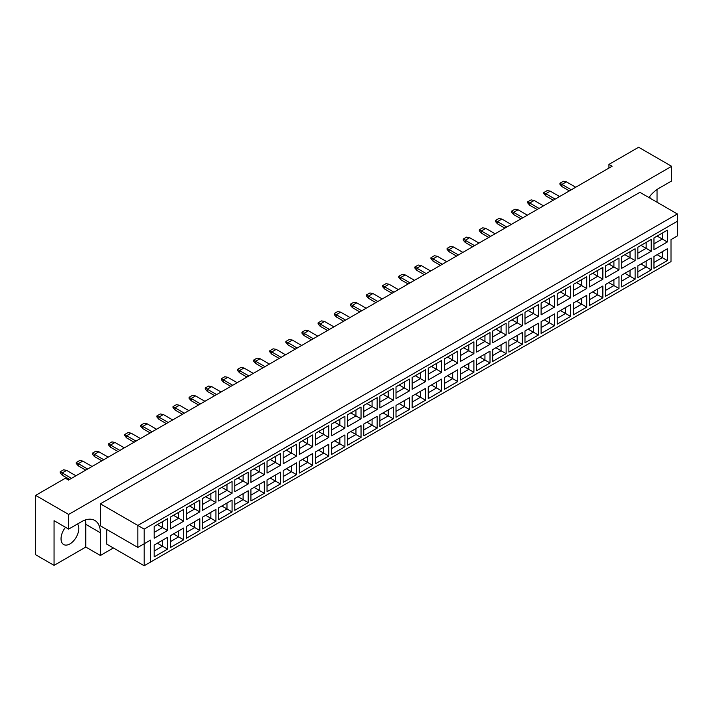 <?xml version="1.0" encoding="UTF-8"?>
<svg xmlns="http://www.w3.org/2000/svg" width="713" height="713" viewBox="0 0 713 713"><rect width="100%" height="100%" fill="white"/><g stroke="black" fill="none" stroke-linecap="round" stroke-linejoin="round"><path stroke-width="1.07" d="M65.516 527.281A12.567 7.255 120 0 0 63.644 544.527A12.567 7.255 120 0 0 69.927 543.903A12.567 7.255 120 0 0 77.655 534.233A12.567 7.255 120 0 0 77.548 523.966M649.775 196.307A12.567 7.255 -60 0 1 650.042 198.187M648.839 197.492A26.925 15.543 120 0 1 658.946 188.294L671.637 180.968L671.637 166.307L638.634 147.252L608.929 164.409L608.929 168.072M608.929 164.409L612.102 166.236L68.528 480.063L65.355 478.236L35.65 495.383L35.65 554.75L54.054 565.373L85.792 547.058L85.792 524.331A26.925 15.543 120 0 0 85.364 519.946M671.637 166.307L68.653 514.438L68.653 529.099L54.054 520.668L54.054 565.373M657.038 202.225L657.038 189.506M85.792 547.058L100.39 555.48L100.39 532.763A26.925 15.543 120 0 0 94.811 520.437A26.925 15.543 120 0 0 81.353 521.773L68.653 529.099M100.39 555.48L113.403 547.967M106.736 529.465L106.736 544.126L144.186 565.748L144.186 543.761L150.532 540.089L150.532 562.076L671.004 261.591L671.004 239.604L677.35 235.941L677.35 221.28L144.186 529.099L144.186 543.761L137.841 547.424L100.39 525.802L100.39 503.815L639.9 192.332L677.35 213.953L137.841 525.436L100.39 503.815M68.653 514.438L35.65 495.383M137.841 547.424L137.841 525.436L144.186 529.099M167.573 530.508L154.186 538.244L154.186 526.444L167.573 518.707L167.573 530.508L162.502 527.575L162.502 521.64L167.573 518.707M167.573 549.126L154.186 556.853L154.186 545.062L167.573 537.326L167.573 549.126L162.502 546.194L162.502 540.258L167.573 537.326M183.696 521.203L170.309 528.93L170.309 517.13L183.696 509.403L183.696 521.203L178.624 518.271L178.624 512.335L183.696 509.403M183.696 539.821L170.309 547.548L170.309 535.748L183.696 528.021L183.696 539.821L178.624 536.889L178.624 530.953L183.696 528.021M199.818 511.889L186.432 519.625L186.432 507.825L199.818 500.089L199.818 511.889L194.738 508.966L194.738 503.021L199.818 500.089M199.818 530.508L186.432 538.244L186.432 526.444L199.818 518.707L199.818 530.508L194.738 527.575L194.738 521.64L199.818 518.707M215.941 502.585L202.545 510.321L202.545 498.521L215.941 490.785L215.941 502.585L210.861 499.653L210.861 493.717L215.941 490.785M215.941 521.203L202.545 528.93L202.545 517.13L215.941 509.403L215.941 521.203L210.861 518.271L210.861 512.335L215.941 509.403M232.064 493.28L218.668 501.007L218.668 489.207L232.064 481.48L232.064 493.28L226.984 490.348L226.984 484.412L232.064 481.48M232.064 511.889L218.668 519.625L218.668 507.825L232.064 500.098L232.064 511.889L226.984 508.966L226.984 503.021L232.064 500.098M248.186 483.967L234.791 491.703L234.791 479.902L248.186 472.166L248.186 483.967L243.106 481.034L243.106 475.099L248.186 472.166M248.186 502.585L234.791 510.321L234.791 498.521L248.186 490.785L248.186 502.585L243.106 499.653L243.106 493.717L248.186 490.785M264.309 474.662L250.914 482.398L250.914 470.598L264.309 462.862L264.309 474.662L259.229 471.73L259.229 465.794L264.309 462.862M264.309 493.28L250.914 501.007L250.914 489.207L264.309 481.48L264.309 493.28L259.229 490.348L259.229 484.412L264.309 481.48M280.432 465.357L267.036 473.084L267.036 461.284L280.432 453.557L280.432 465.357L275.352 462.425L275.352 456.489L280.432 453.557M280.432 483.967L267.036 491.703L267.036 479.902L280.432 472.166L280.432 483.967L275.352 481.034L275.352 475.099L280.432 472.166M296.555 456.044L283.159 463.78L283.159 451.98L296.555 444.244L296.555 456.044L291.474 453.111L291.474 447.176L296.555 444.244M296.555 474.662L283.159 482.398L283.159 470.598L296.555 462.862L296.555 474.662L291.474 471.73L291.474 465.794L296.555 462.862M312.668 446.739L299.282 454.475L299.282 442.675L312.668 434.939L312.668 446.739L307.597 443.807L307.597 437.871L312.668 434.939M312.668 465.357L299.282 473.084L299.282 461.284L312.668 453.557L312.668 465.357L307.597 462.425L307.597 456.489L312.668 453.557M328.791 437.434L315.404 445.162L315.404 433.361L328.791 425.634L328.791 437.434L323.72 434.502L323.72 428.566L328.791 425.634M328.791 456.044L315.404 463.78L315.404 451.98L328.791 444.244L328.791 456.044L323.72 453.111L323.72 447.176L328.791 444.244M344.914 428.121L331.527 435.857L331.527 424.057L344.914 416.321L344.914 428.121L339.843 425.189L339.843 419.253L344.914 416.321M344.914 446.739L331.527 454.475L331.527 442.675L344.914 434.939L344.914 446.739L339.843 443.807L339.843 437.871L344.914 434.939M361.036 418.816L347.65 426.543L347.65 414.743L361.036 407.016L361.036 418.816L355.956 415.884L355.956 409.948L361.036 407.016M361.036 437.434L347.65 445.162L347.65 433.361L361.036 425.634L361.036 437.434L355.956 434.502L355.956 428.566L361.036 425.634M377.159 409.512L363.764 417.239L363.764 405.439L377.159 397.711L377.159 409.512L372.079 406.579L372.079 400.635L377.159 397.711M377.159 428.121L363.764 435.857L363.764 424.057L377.159 416.321L377.159 428.121L372.079 425.189L372.079 419.253L377.159 416.321M393.282 400.198L379.886 407.934L379.886 396.134L393.282 388.398L393.282 400.198L388.202 397.266L388.202 391.33L393.282 388.398M393.282 418.816L379.886 426.543L379.886 414.743L393.282 407.016L393.282 418.816L388.202 415.884L388.202 409.948L393.282 407.016M409.405 390.893L396.009 398.62L396.009 386.82L409.405 379.093L409.405 390.893L404.324 387.961L404.324 382.025L409.405 379.093M409.405 409.512L396.009 417.239L396.009 405.439L409.405 397.711L409.405 409.512L404.324 406.579L404.324 400.644L409.405 397.711M425.527 381.58L412.132 389.316L412.132 377.516L425.527 369.78L425.527 381.58L420.447 378.648L420.447 372.712L425.527 369.78M425.527 400.198L412.132 407.934L412.132 396.134L425.527 388.398L425.527 400.198L420.447 397.266L420.447 391.33L425.527 388.398M441.65 372.275L428.255 380.011L428.255 368.211L441.65 360.475L441.65 372.275L436.57 369.343L436.57 363.407L441.65 360.475M441.65 390.893L428.255 398.62L428.255 386.82L441.65 379.093L441.65 390.893L436.57 387.961L436.57 382.025L441.65 379.093M457.773 362.97L444.377 370.698L444.377 358.897L457.773 351.17L457.773 362.97L452.693 360.038L452.693 354.103L457.773 351.17M457.773 381.58L444.377 389.316L444.377 377.516L457.773 369.78L457.773 381.58L452.693 378.656L452.693 372.712L457.773 369.78M473.895 353.657L460.5 361.393L460.5 349.593L473.895 341.857L473.895 353.657L468.815 350.725L468.815 344.789L473.895 341.857M473.895 372.275L460.5 380.011L460.5 368.211L473.895 360.475L473.895 372.275L468.815 369.343L468.815 363.407L473.895 360.475M490.009 344.352L476.623 352.088L476.623 340.288L490.009 332.552L490.009 344.352L484.938 341.42L484.938 335.484L490.009 332.552M490.009 362.97L476.623 370.698L476.623 358.897L490.009 351.17L490.009 362.97L484.938 360.038L484.938 354.103L490.009 351.17M506.132 335.048L492.745 342.775L492.745 330.975L506.132 323.247L506.132 335.048L501.061 332.115L501.061 326.18L506.132 323.247M506.132 353.657L492.745 361.393L492.745 349.593L506.132 341.857L506.132 353.657L501.061 350.725L501.061 344.789L506.132 341.857M522.255 325.734L508.868 333.47L508.868 321.67L522.255 313.934L522.255 325.734L517.175 322.802L517.175 316.866L522.255 313.934M522.255 344.352L508.868 352.088L508.868 340.288L522.255 332.552L522.255 344.352L517.175 341.42L517.175 335.484L522.255 332.552M538.377 316.429L524.982 324.157L524.982 312.356L538.377 304.629L538.377 316.429L533.297 313.497L533.297 307.561L538.377 304.629M538.377 335.048L524.982 342.775L524.982 330.975L538.377 323.247L538.377 335.048L533.297 332.115L533.297 326.18L538.377 323.247M554.5 307.125L541.105 314.852L541.105 303.052L554.5 295.325L554.5 307.125L549.42 304.193L549.42 298.257L554.5 295.325M554.5 325.734L541.105 333.47L541.105 321.67L554.5 313.934L554.5 325.734L549.42 322.802L549.42 316.866L554.5 313.934M570.623 297.811L557.227 305.547L557.227 293.747L570.623 286.011L570.623 297.811L565.543 294.879L565.543 288.943L570.623 286.011M570.623 316.429L557.227 324.157L557.227 312.365L570.623 304.629L570.623 316.429L565.543 313.497L565.543 307.561L570.623 304.629M586.746 288.507L573.35 296.234L573.35 284.434L586.746 276.706L586.746 288.507L581.665 285.574L581.665 279.639L586.746 276.706M586.746 307.125L573.35 314.852L573.35 303.052L586.746 295.325L586.746 307.125L581.665 304.193L581.665 298.257L586.746 295.325M602.868 279.193L589.473 286.929L589.473 275.129L602.868 267.393L602.868 279.193L597.788 276.27L597.788 270.325L602.868 267.393M602.868 297.811L589.473 305.547L589.473 293.747L602.868 286.011L602.868 297.811L597.788 294.879L597.788 288.943L602.868 286.011M618.991 269.888L605.595 277.624L605.595 265.824L618.991 258.088L618.991 269.888L613.911 266.956L613.911 261.02L618.991 258.088M618.991 288.507L605.595 296.234L605.595 284.434L618.991 276.706L618.991 288.507L613.911 285.574L613.911 279.639L618.991 276.706M635.114 260.584L621.718 268.311L621.718 256.511L635.114 248.784L635.114 260.584L630.034 257.651L630.034 251.716L635.114 248.784M635.114 279.193L621.718 286.929L621.718 275.129L635.114 267.402L635.114 279.193L630.034 276.27L630.034 270.325L635.114 267.402M651.227 251.27L637.841 259.006L637.841 247.206L651.227 239.47L651.227 251.27L646.156 248.338L646.156 242.402L651.227 239.47M651.227 269.888L637.841 277.624L637.841 265.824L651.227 258.088L651.227 269.888L646.156 266.956L646.156 261.02L651.227 258.088M667.35 241.965L653.964 249.702L653.964 237.901L667.35 230.165L667.35 241.965L662.279 239.033L662.279 233.098L667.35 230.165M667.35 260.584L653.964 268.311L653.964 256.511L667.35 248.784L667.35 260.584L662.279 257.651L662.279 251.716L667.35 248.784M657.136 254.684L662.279 257.651L653.964 262.446M657.136 236.065L662.279 239.033L653.964 243.837M641.014 263.988L646.156 266.956L637.841 271.76M641.014 245.37L646.156 248.338L637.841 253.142M624.891 273.302L630.034 276.27L621.718 281.065M624.891 254.684L630.034 257.651L621.718 262.446M608.768 282.606L613.911 285.574L605.595 290.378M608.768 263.988L613.911 266.956L605.595 271.76M592.646 291.911L597.788 294.879L589.473 299.683M592.646 273.293L597.788 276.27L589.473 281.065M576.523 301.225L581.665 304.193L573.35 308.987M576.523 282.606L581.665 285.574L573.35 290.378M560.4 310.529L565.543 313.497L557.227 318.301M560.4 291.911L565.543 294.879L557.227 299.683M544.277 319.834L549.42 322.802L541.105 327.606M544.277 301.225L549.42 304.193L541.105 308.987M528.164 329.148L533.297 332.115L524.982 336.91M528.164 310.529L533.297 313.497L524.982 318.301M512.041 338.452L517.175 341.42L508.868 346.224M512.041 319.834L517.175 322.802L508.868 327.606M495.918 347.757L501.061 350.725L492.745 355.529M495.918 329.148L501.061 332.115L492.745 336.91M479.796 357.07L484.938 360.038L476.623 364.833M479.796 338.452L484.938 341.42L476.623 346.224M463.673 366.375L468.815 369.343L460.5 374.147M463.673 347.757L468.815 350.725L460.5 355.529M447.55 375.68L452.693 378.656L444.377 383.451M447.55 357.07L452.693 360.038L444.377 364.833M431.427 384.993L436.57 387.961L428.255 392.765M431.427 366.375L436.57 369.343L428.255 374.147M415.305 394.298L420.447 397.266L412.132 402.07M415.305 375.68L420.447 378.648L412.132 383.451M399.182 403.611L404.324 406.579L396.009 411.374M399.182 384.993L404.324 387.961L396.009 392.756M383.059 412.916L388.202 415.884L379.886 420.688M383.059 394.298L388.202 397.266L379.886 402.07M366.945 422.221L372.079 425.189L363.764 429.992M366.945 403.611L372.079 406.579L363.764 411.374M350.823 431.534L355.956 434.502L347.65 439.297M350.823 412.916L355.956 415.884L347.65 420.688M334.7 440.839L339.843 443.807L331.527 448.611M334.7 422.221L339.843 425.189L331.527 429.992M318.577 450.144L323.72 453.111L315.404 457.915M318.577 431.534L323.72 434.502L315.404 439.297M302.455 459.457L307.597 462.425L299.282 467.22M302.455 440.839L307.597 443.807L299.282 448.611M286.332 468.762L291.474 471.73L283.159 476.534M286.332 450.144L291.474 453.111L283.159 457.915M270.209 478.066L275.352 481.034L267.036 485.838M270.209 459.457L275.352 462.425L267.036 467.22M254.086 487.38L259.229 490.348L250.914 495.143M254.086 468.762L259.229 471.73L250.914 476.534M237.964 496.685L243.106 499.653L234.791 504.456M237.964 478.066L243.106 481.034L234.791 485.838M221.841 505.998L226.984 508.966L218.668 513.761M221.841 487.38L226.984 490.348L218.668 495.143M205.718 515.303L210.861 518.271L202.545 523.075M205.718 496.685L210.861 499.653L202.545 504.456M189.605 524.608L194.738 527.575L186.432 532.379M189.605 505.989L194.738 508.966L186.432 513.761M173.482 533.921L178.624 536.889L170.309 541.684M173.482 515.303L178.624 518.271L170.309 523.075M157.359 543.226L162.502 546.194L154.186 550.997M157.359 524.608L162.502 527.575L154.186 532.379M677.35 221.28L677.35 213.953M150.532 540.089L144.186 543.761M144.186 565.748L150.532 562.076M575.73 187.234L566.398 181.851L561.96 184.417L571.291 189.801M559.928 183.241L561.96 184.417L561.96 186.61L559.928 184.266L559.928 183.241L563.35 181.262L566.398 181.851M561.96 186.61L569.384 190.897M555.169 199.105L545.837 193.722L545.837 195.923L553.261 200.21M545.837 195.923L543.805 193.579L543.805 192.546L547.236 190.567L550.276 191.155L559.607 196.547M550.276 191.155L545.837 193.722L543.805 192.546M543.484 205.852L534.162 200.469L529.714 203.027L539.046 208.419M527.682 201.859L529.714 203.027L529.714 205.228L527.682 202.884L527.682 201.859L531.114 199.881L534.162 200.469M529.714 205.228L537.139 209.515M511.248 224.47L501.916 219.078L497.469 221.645L506.8 227.037M495.437 220.477L497.469 221.645L497.469 223.846L495.437 221.502L495.437 220.477L498.868 218.499L501.916 219.078M497.469 223.846L504.893 228.133M479.002 243.08L469.671 237.696L465.224 240.263L474.555 245.646M463.2 239.087L465.224 240.263L465.224 242.465L463.2 240.112L463.2 239.087L466.623 237.108L469.671 237.696M465.224 242.465L472.657 246.751M446.757 261.698L437.425 256.315L432.987 258.881L442.31 264.265M430.955 257.705L432.987 258.881L432.987 261.074L430.955 258.73L430.955 257.705L434.377 255.726L437.425 256.315M432.987 261.074L440.411 265.361M414.511 280.316L405.18 274.924L400.742 277.491L410.073 282.883M398.71 276.323L400.742 277.491L400.742 279.692L398.71 277.348L398.71 276.323L402.132 274.345L405.18 274.924M400.742 279.692L408.166 283.979M382.266 298.934L372.944 293.542L368.496 296.109L377.828 301.492M366.464 294.932L368.496 296.109L368.496 298.31L366.464 295.966L366.464 294.932L369.895 292.954L372.944 293.542M368.496 298.31L375.92 302.597M350.03 317.543L340.698 312.16L336.251 314.727L345.582 320.11M334.219 313.551L336.251 314.727L336.251 316.92L334.219 314.576L334.219 313.551L337.65 311.572L340.698 312.16M336.251 316.92L343.675 321.206M522.923 217.723L513.592 212.34L513.592 214.533L521.016 218.82M513.592 214.533L511.56 212.189L511.56 211.164L514.991 209.185L518.039 209.774L527.362 215.157M518.039 209.774L513.592 212.34L511.56 211.164M490.678 236.342L481.346 230.95L481.346 233.151L488.779 237.438M481.346 233.151L479.314 230.807L479.314 229.782L482.746 227.803L485.794 228.392L495.125 233.775M485.794 228.392L481.346 230.95L479.314 229.782M458.432 254.96L449.11 249.568L449.11 251.769L456.534 256.056M449.11 251.769L447.078 249.425L447.078 248.4L450.5 246.422L453.548 247.001L462.88 252.393M453.548 247.001L449.11 249.568L447.078 248.4M426.196 273.569L416.864 268.186L416.864 270.387L424.288 274.674M416.864 270.387L414.832 268.035L414.832 267.01L418.255 265.031L421.303 265.619L430.634 271.002M421.303 265.619L416.864 268.186L414.832 267.01M393.95 292.187L384.619 286.804L384.619 288.997L392.043 293.284M384.619 288.997L382.587 286.653L382.587 285.628L386.018 283.649L389.057 284.237L398.389 289.621M389.057 284.237L384.619 286.804L382.587 285.628M361.705 310.806L352.374 305.414L352.374 307.615L359.798 311.902M352.374 307.615L350.341 305.271L350.341 304.246L353.773 302.267L356.821 302.856L366.143 308.239M356.821 302.856L352.374 305.414L350.341 304.246M329.459 329.415L320.128 324.032L320.128 326.233L327.552 330.52M320.128 326.233L318.096 323.889L318.096 322.855L321.527 320.877L324.575 321.465L333.907 326.857M324.575 321.465L320.128 324.032L318.096 322.855M297.214 348.033L287.883 342.65L287.883 344.842L295.316 349.138M287.883 344.842L285.86 342.498L285.86 341.474L289.282 339.495L292.33 340.083L301.661 345.466M292.33 340.083L287.883 342.65L285.86 341.474M264.978 366.651L255.646 361.268L255.646 363.461L263.07 367.748M255.646 363.461L253.614 361.117L253.614 360.092L257.036 358.113L260.085 358.701L269.416 364.085M260.085 358.701L255.646 361.268L253.614 360.092M232.732 385.27L223.401 379.877L223.401 382.079L230.825 386.366M223.401 382.079L221.369 379.735L221.369 378.71L224.8 376.731L227.839 377.311L237.171 382.703M227.839 377.311L223.401 379.877L221.369 378.71M200.487 403.879L191.155 398.496L191.155 400.697L198.579 404.984M191.155 400.697L189.123 398.353L189.123 397.319L192.555 395.341L195.603 395.929L204.925 401.321M195.603 395.929L191.155 398.496L189.123 397.319M168.241 422.497L158.91 417.114L158.91 419.306L166.334 423.593M158.91 419.306L156.878 416.962L156.878 415.937L160.309 413.959L163.357 414.547L172.689 419.93M163.357 414.547L158.91 417.114L156.878 415.937M135.996 441.115L126.664 435.723L126.664 437.925L134.097 442.212M126.664 437.925L124.641 435.581L124.641 434.556L128.064 432.577L131.112 433.165L140.443 438.548M131.112 433.165L126.664 435.723L124.641 434.556M103.759 459.733L94.428 454.341L94.428 456.543L101.852 460.83M94.428 456.543L92.396 454.199L92.396 453.174L95.818 451.195L98.866 451.775L108.198 457.167M98.866 451.775L94.428 454.341L92.396 453.174M71.514 478.343L62.183 472.96L62.183 475.161L69.607 479.448M62.183 475.161L60.15 472.808L60.15 471.783L63.582 469.805L66.621 470.393L75.952 475.776M66.621 470.393L62.183 472.96L60.15 471.783M317.784 336.162L308.453 330.779L304.005 333.336L313.337 338.728M301.973 332.169L304.005 333.336L304.005 335.538L301.973 333.194L301.973 332.169L305.405 330.19L308.453 330.779M304.005 335.538L311.438 339.825M285.539 354.78L276.207 349.388L271.769 351.955L281.091 357.347M269.737 350.787L271.769 351.955L271.769 354.156L269.737 351.812L269.737 350.787L273.159 348.809L276.207 349.388M271.769 354.156L279.193 358.443M253.293 373.389L243.962 368.006L239.523 370.573L248.855 375.956M237.491 369.396L239.523 370.573L239.523 372.774L237.491 370.421L237.491 369.396L240.914 367.418L243.962 368.006M239.523 372.774L246.948 377.061M221.048 392.007L211.716 386.624L207.278 389.191L216.609 394.574M205.246 388.015L207.278 389.191L207.278 391.384L205.246 389.04L205.246 388.015L208.677 386.036L211.716 386.624M207.278 391.384L214.702 395.67M188.811 410.626L179.48 405.234L175.033 407.8L184.364 413.192M173.001 406.633L175.033 407.8L175.033 410.002L173.001 407.658L173.001 406.633L176.432 404.654L179.48 405.234M175.033 410.002L182.457 414.289M156.566 429.244L147.234 423.852L142.787 426.419L152.119 431.802M140.755 425.242L142.787 426.419L142.787 428.62L140.755 426.276L140.755 425.242L144.186 423.264L147.234 423.852M142.787 428.62L150.22 432.907M124.32 447.853L114.989 442.47L110.551 445.037L119.873 450.42M108.519 443.86L110.551 445.037L110.551 447.229L108.519 444.885L108.519 443.86L111.941 441.882L114.989 442.47M110.551 447.229L117.975 451.516M92.075 466.471L82.744 461.088L78.305 463.646L87.637 469.038M76.273 462.479L78.305 463.646L78.305 465.847L76.273 463.503L76.273 462.479L79.696 460.5L82.744 461.088M78.305 465.847L85.729 470.134M85.792 524.331L100.39 532.763"/></g></svg>
